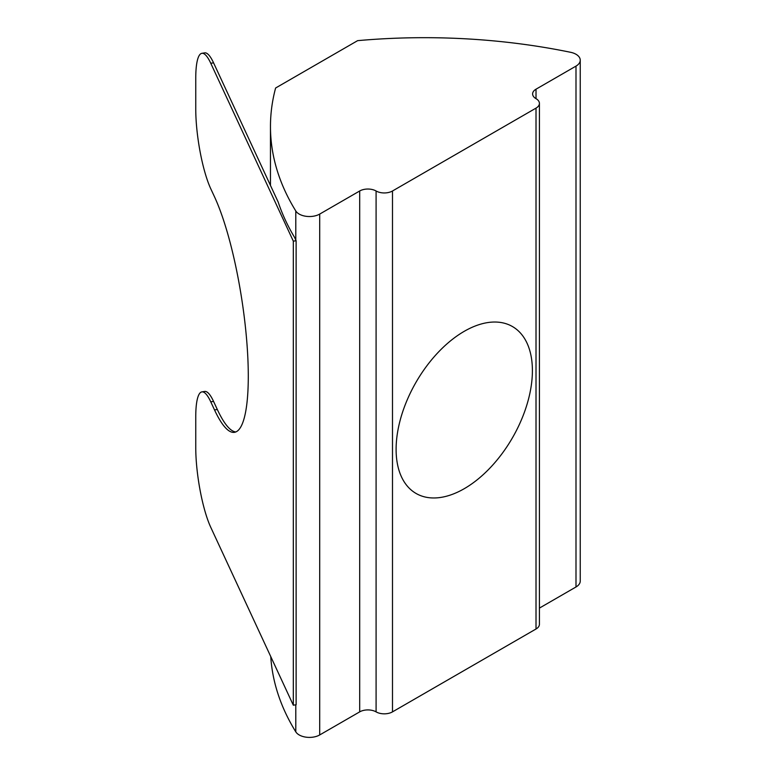 <?xml version="1.0" encoding="UTF-8"?>
<svg xmlns="http://www.w3.org/2000/svg" width="776" height="776" viewBox="0 0 776 776"><rect width="100%" height="100%" fill="white"/><g stroke="black" fill="none" stroke-linecap="round" stroke-linejoin="round"><path stroke-width="1.16" d="M396.109 449.343A96.369 55.639 -60 0 1 438.178 352.362A96.369 55.639 -60 0 1 512.441 326.541A96.369 55.639 -60 0 1 512.441 437.819A96.369 55.639 -60 0 1 416.072 493.458A96.369 55.639 -60 0 1 396.109 449.343M570.622 52.302A434.958 251.123 0 0 0 357.629 40.653L275.616 88.008A434.958 251.123 0 0 0 270.465 126.536A434.958 251.123 0 0 0 295.792 210.975A14.501 8.371 0 0 0 319.702 214.079L359.686 190.993A11.601 6.693 180 0 1 376.088 190.993A11.601 6.693 0 0 0 392.491 190.993L536.012 108.126A11.601 6.693 0 0 0 539.417 103.392A11.601 6.693 0 0 0 536.012 98.659A11.601 6.693 180 0 1 532.617 93.925A11.601 6.693 180 0 1 536.012 89.192L575.996 66.106A14.501 8.371 0 0 0 580.244 60.188A14.501 8.371 0 0 0 570.622 52.302M201.896 53.311L204.699 52.875A57.996 12.251 81.2 0 1 213.565 62.837L278.215 202.129A434.958 251.123 0 0 0 294.579 237.398L296.122 240.715L293.318 241.152L210.762 63.263A57.996 12.251 -98.8 0 0 201.896 53.311A57.996 12.251 -98.8 0 0 195.756 78.279L195.756 109.057A57.996 12.251 -98.8 0 0 210.762 188.752L214.516 196.832A130.484 27.577 81.2 0 1 246.613 339.442A130.484 27.577 81.2 0 1 234.468 432.329A130.484 27.577 81.2 0 1 214.516 409.922L210.762 401.832A57.996 12.251 -98.8 0 0 201.896 391.88L204.699 391.444A57.996 12.251 81.2 0 1 213.565 401.405L217.319 409.485A130.484 27.577 -98.8 0 0 235.836 431.941M270.756 656.583A434.958 251.123 0 0 0 295.792 731.846A14.501 8.371 0 0 0 319.702 734.95L359.686 711.873L359.686 190.993M539.417 608.103L575.996 586.976A14.501 8.371 0 0 0 580.244 581.059L580.244 60.188M392.491 190.993L392.491 711.873L536.012 629.006L536.012 108.126M201.896 391.88A57.996 12.251 -98.8 0 0 195.756 416.848L195.756 447.626A57.996 12.251 -98.8 0 0 210.762 527.321L293.318 705.2L293.318 241.152M392.491 711.873A11.601 6.693 180 0 1 376.088 711.873A11.601 6.693 0 0 0 359.686 711.873M539.417 103.392L539.417 624.273A11.601 6.693 180 0 1 536.012 629.006M296.122 240.715L296.122 704.763L293.318 705.2M214.516 409.922L217.319 409.485M319.702 214.079L319.702 734.95M295.792 210.975L295.792 240.007M295.792 704.812L295.792 731.846M575.996 66.106L575.996 586.976M536.012 89.192L536.012 98.659M376.088 711.873L376.088 190.993M213.565 62.837L210.762 63.263M213.565 401.405L210.762 401.832M270.465 185.435L270.465 126.536"/></g></svg>
